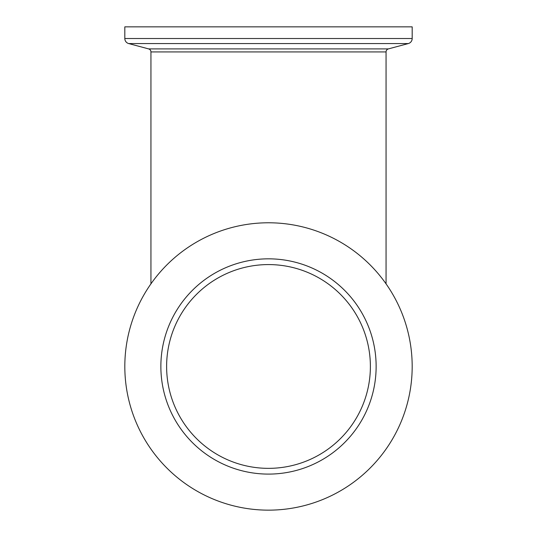 <?xml version="1.0" encoding="UTF-8"?>
<svg xmlns="http://www.w3.org/2000/svg" width="537" height="537" viewBox="0 0 537 537"><rect width="100%" height="100%" fill="white"/><g stroke="black" fill="none" stroke-linecap="round" stroke-linejoin="round"><path stroke-width="0.81" d="M268.5 258.834A107.635 107.635 0 0 0 160.865 366.469A107.635 107.635 0 0 0 268.5 474.097A107.635 107.635 0 0 0 376.135 366.469A107.635 107.635 0 0 0 268.5 258.834M268.5 510.15A143.681 143.681 0 0 0 412.181 366.469A143.681 143.681 0 0 0 268.5 222.781A143.681 143.681 0 0 0 124.819 366.469A143.681 143.681 0 0 0 268.5 510.15M268.5 26.85L412.181 26.85L412.181 38.516A5.222 5.222 0 0 1 408.308 43.564L128.692 43.564A5.222 5.222 0 0 1 124.819 38.516L124.819 26.85L268.5 26.85M386.063 51.928A3.135 3.135 0 0 1 388.385 48.901L148.615 48.901A3.135 3.135 0 0 1 150.937 51.928L386.063 51.928L386.063 283.851M166.618 366.469A101.882 101.882 0 0 1 268.5 264.58A101.882 101.882 0 0 1 370.382 366.469A101.882 101.882 0 0 1 268.5 468.351A101.882 101.882 0 0 1 166.618 366.469M412.181 38.516L124.819 38.516M388.385 48.901L408.308 43.564M148.615 48.901L128.692 43.564M150.937 283.851L150.937 51.928"/></g></svg>
